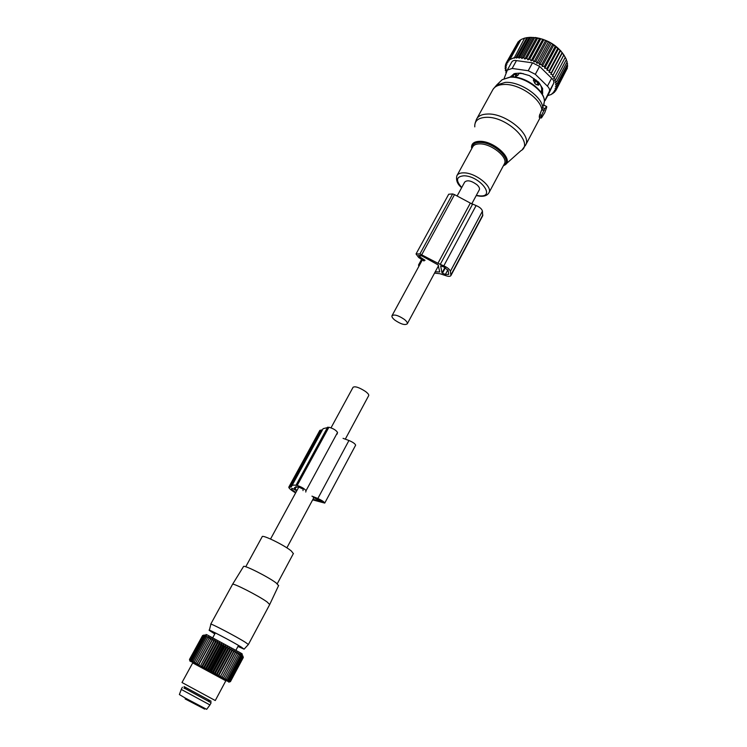 <?xml version="1.0" encoding="UTF-8"?>
<svg xmlns="http://www.w3.org/2000/svg" width="747" height="747" viewBox="0 0 747 747"><rect width="100%" height="100%" fill="white"/><g stroke="black" fill="none" stroke-linecap="round" stroke-linejoin="round"><path stroke-width="1.12" d="M479.229 189.971L479.369 189.71C479.854 188.328 479.042 186.666 476.95 184.724C471.301 180.653 467.211 179.775 464.681 182.1L457.276 195.705M404.332 319.389C398.3 315.346 394.183 314.142 391.97 315.766C391.661 316.877 392.661 318.362 394.976 320.22C400.971 324.226 405.079 325.421 407.292 323.796C407.61 322.713 406.62 321.238 404.332 319.389M331.033 427.807L353.079 387.273C355.105 386.05 359.232 387.45 365.47 391.456C367.86 393.258 368.953 394.621 368.738 395.536L368.654 395.695M546.636 106.644L544.675 108.689L541.603 115.365L541.426 117.979L544.74 112.722L546.645 107.456L546.711 106.597L543.564 105.038L539.297 116.093L539.437 117.69L541.351 117.961M543.751 104.972L544.395 101.349L543.564 105.038M544.199 110.463L542.126 109.884M513.161 75.97L513.18 76.932M523.208 73.598L519.044 73.374L518.091 75.12L515.869 74.42L513.236 74.915L513.6 76.96M514.776 77.072L518.091 75.12M533.321 80.078L534.805 83.29L535.562 80.835L533.321 80.078L534.124 78.575M513.17 76.241L512.797 76.913M541.015 91.909L541.23 91.498C542.182 89.192 541.603 86.503 539.483 83.421L538.54 85.167L536.131 84.579L534.805 83.29M511.975 76.894L512.582 74.849M542.705 91.227L541.351 92.796M538.54 85.167L538.466 83.673L535.562 80.835L536.047 79.929M566.712 69.359L556.375 89.537L555.03 88.697L556.954 87.801L555.376 86.764L557.187 85.877L567.683 66.081L567.234 64.672M563.882 54.914L552.397 76.465L554.666 77.202L565.264 57.276L560.605 50.647L551.249 43.158L542.826 39.274L534.656 37.677L523.796 57.538L521.845 58.49L520.995 57.248L531.864 37.415L534.656 37.677M565.227 57.342L566.385 59.564L555.805 79.462L553.63 78.603L554.666 77.202M566.254 59.807L567.16 61.814L556.618 81.684L554.554 80.713L555.805 79.462M566.926 62.253L567.599 63.999L557.075 83.832L555.152 82.768L556.618 81.684M567.16 67.062L567.412 68.033L556.954 87.801M564.377 55.745C557.813 45.735 548.046 39.638 535.104 37.471M557.075 83.832L555.432 84.747L557.187 85.877M536.495 37.714L524.842 59.05L526.738 58.089L537.597 38.2M539.707 38.358L527.989 59.844L529.791 58.901L540.632 38.984M542.826 39.274L531.108 60.815L532.863 59.965L543.695 40.021M545.693 40.357L533.993 61.917L535.907 61.254L546.729 41.3M548.513 41.664L536.832 63.243L538.895 62.757L549.689 42.794M551.249 43.158L539.586 64.746L541.771 64.457L552.547 44.484M553.854 44.829L542.229 66.427L544.498 66.324L555.245 46.351M556.31 46.659L544.703 68.248L547.037 68.341L557.757 48.359M558.569 48.602L546.991 70.19L549.353 70.461L560.045 50.488M560.605 50.647L549.054 72.235L551.407 72.664L562.08 52.701M562.379 52.766L550.856 74.326L553.191 74.924L563.826 54.979M556.375 89.537L554.395 90.415L555.497 91.078L556.291 89.575M555.497 91.078L553.48 91.918L554.33 92.423L554.918 91.33M554.33 92.423L552.36 93.198L552.948 93.543L553.331 92.824M552.948 93.543L551.557 94.047M551.351 94.449L547.738 95.635M533.395 37.387L521.845 58.49M516.429 58.07L515.99 57.398L526.85 37.639L527.69 37.583L516.429 58.07L518.371 57.202L529.24 37.415L530.435 37.35L519.016 58.173L520.995 57.248M514.085 58.201L524.674 38.078L514.085 58.201L515.99 57.398M506.662 71.833L505.243 70.237L506.41 69.994L505.009 68.182L506.345 67.949L505.112 66.24L506.578 65.932L505.542 64.447L507.129 64.065L506.298 62.832L507.979 62.365L507.344 61.413L509.071 60.88L508.632 60.208L513.824 57.799M506.578 72.057L505.812 72.366L506.326 71.451M506.289 72.832L505.812 72.366M544.404 101.396L549.362 91.367C549.951 89.817 549.297 88.081 547.42 86.148L535.328 74.308L539.595 66.39L532.508 62.841L516.448 60.61C514.095 60.134 512.489 60.684 511.639 62.272L507.493 69.798M519.016 58.173L518.371 57.202M524.674 38.078L520.986 39.563L510.154 59.2M520.827 39.852L519.454 40.599L508.632 60.208M519.09 41.253L518.147 41.841L507.344 61.413M517.494 43.018L506.298 62.832M505.542 64.447L506.373 62.953M505.112 66.24L505.85 64.886M505.009 68.182L505.654 67.006M505.243 70.237L505.803 69.219M535.328 74.308L528.222 70.741L512.153 68.444L507.334 70.097L504.141 78.463M539.595 66.39L551.631 78.258C553.602 79.985 554.246 81.731 553.555 83.487L549.362 91.367M549.353 91.395L553.536 83.524L549.194 92.88M511.368 76.894L511.322 75.979M542.724 92.376L541.659 93.254M542.733 93.235L542.275 94.085L542.658 88.557L538.615 82.105L529.371 75.596L520.678 73.094L514.842 73.486L510.285 76.932M530.435 37.35L531.864 37.415M525.178 38.041L526.85 37.639M527.69 37.583L529.24 37.415M552.397 76.465L553.191 74.924M550.856 74.326L551.407 72.664M549.054 72.235L549.353 70.461M546.991 70.19L547.037 68.341M544.703 68.248L544.498 66.324M542.229 66.427L541.771 64.457M539.586 64.746L538.895 62.757M536.832 63.243L535.907 61.254M533.993 61.917L532.863 59.965M531.108 60.815L529.791 58.901M527.989 59.844L526.738 58.089M524.842 59.05L523.796 57.538M416.107 253.84L448.714 194.229L452.663 193.94L454.512 194.612L470.349 203.091L437.957 263.289L443.793 265.876C447.481 267.482 449.675 269.303 450.376 271.338L450.936 275.531C450.264 276.605 448.489 276.623 445.595 275.587L439.992 273.729L434.558 273.085M470.349 203.091L476.1 205.565L443.793 265.876M418.647 255.278L422.111 256.034L438.125 264.896L439.731 271.945L435.249 271.787M418.619 255.334L419.721 256.819L425.071 260.301M440.665 265.941L442 272.944L445.38 274.438L448.714 274.401L448.125 270.47L444.007 267.053L440.711 265.857M419.907 264.401L418.535 264.989L418.852 266.343M424.035 260.992L418.693 257.519L416.042 253.971L419.935 253.905L437.957 263.289M482.665 215.855L482.441 211.13C481.852 208.955 479.742 207.096 476.1 205.565M245.744 566.768L262.15 536.766C261.786 534.114 284.458 545.161 291.367 551.043L293.356 553.63M232.55 584.322L243.494 566.571C243.214 564.302 268.322 576.889 276.213 582.996L278.575 585.629M269.704 604.538L267.09 601.961C258.593 595.751 232.037 582.268 232.513 584.378M210.71 624.212C209.431 622.494 236.463 636.603 245.474 642.373L248.387 644.502L244.157 649.096M214.809 633.942L209.3 630.421C206.144 627.835 232.504 641.57 241.421 647.173L244.092 649.171L237.966 646.463M182.408 687.212L181.222 689.397L209.944 704.953L211.13 702.74L184.126 688.024M209.944 704.953L206.676 709.342L185.069 697.931L179.383 694.561L181.26 689.453M191.167 660.264L204.379 636.155L206.321 635.79L205.294 636.565L208.385 636.771L207.629 637.695L209.646 637.387L209.039 638.396L211.056 638.087L196.62 664.541L195.779 662.664L195.228 663.794L194.388 661.926L193.968 663.14L193.146 661.282L192.866 662.561L192.063 660.721L191.932 662.075L191.167 660.264L191.167 661.683L190.457 659.9L203.651 635.837L205.509 635.492M205.537 635.445L204.379 636.155M203.651 635.837L204.93 635.202L203.109 635.632L189.934 659.648L190.578 661.394L190.457 659.9M211.056 638.087L210.579 639.171L212.578 638.862L212.251 640.02L198.991 664.363L198.151 665.344L197.32 663.476L210.579 639.171M240.982 653.774C242.906 654.596 242.85 654.353 240.805 653.027L207.19 634.913C205.677 634.268 205.481 634.343 206.583 635.118M204.267 635.006L202.605 635.529L189.486 659.452L189.962 661.104L189.607 659.498L202.754 635.52L204.267 635.006M203.109 635.632L204.501 635.053L202.754 635.52M189.607 659.498L190.177 661.198L189.934 659.648M189.934 661.114L189.486 659.452M192.726 662.897L225.818 680.797M196.62 664.541L197.32 663.476M192.063 660.721L205.294 636.565M193.146 661.282L206.377 637.088M194.388 661.926L207.629 637.695M195.779 662.664L209.039 638.396M212.578 638.862L198.151 665.344M242.859 655.922L243.307 657.5L242.542 655.586L242.775 657.043L242.112 655.268L242.224 656.66L240.693 654.353L240.553 655.605L239.731 653.756L239.451 654.932L238.601 653.083L238.181 654.185L237.331 652.327L236.762 653.354L235.921 651.505L235.202 652.458L234.381 650.628L233.531 651.505L232.737 649.694L231.738 650.497L230.991 648.723L229.861 649.451L229.18 647.714L227.919 648.377L227.303 646.678L225.921 647.285L225.398 645.641L223.895 646.183L223.465 644.596L221.859 645.081L221.542 643.559L219.833 643.998L219.627 642.541L217.844 642.943L217.76 641.552L215.902 641.916L215.958 640.599L214.034 640.945L214.221 639.703L212.251 640.02M243.27 657.556L230.45 681.619L228.871 682.151L230.459 681.6L243.307 657.5M237.331 652.327L223.12 678.874L225.146 678.547L224.417 679.593L226.444 679.275L225.575 680.237L227.574 679.901L226.565 680.797L228.526 680.442L227.387 681.264L229.88 681.227L228.498 681.908L230.272 681.469L228.778 682.076L230.459 681.6M223.12 678.874L236.762 653.354M235.921 651.505L221.672 678.071L223.698 677.753M221.672 678.071L235.202 652.458M234.381 650.628L220.113 677.212L222.12 676.875M220.113 677.212L233.531 651.505M232.737 649.694L218.441 676.296L220.412 675.942M218.441 676.296L218.6 674.943L231.738 650.497M230.991 648.723L216.677 675.335L218.6 674.943M216.677 675.335L216.705 673.906L229.861 649.451M229.18 647.714L214.837 674.336L216.705 673.906M214.837 674.336L214.734 672.842L227.919 648.377M227.303 646.678L212.942 673.308L214.734 672.842M212.942 673.308L212.718 671.74L225.921 647.285M225.398 645.641L211.018 672.263L212.718 671.74M211.018 672.263L210.673 670.638L223.895 646.183M223.465 644.596L209.076 671.208L210.673 670.638M209.076 671.208L208.628 669.527L221.859 645.081M221.542 643.559L207.134 670.162L208.628 669.527M207.134 670.162L206.592 668.434L219.833 643.998M219.627 642.541L205.21 669.125L206.592 668.434M205.21 669.125L204.594 667.351L217.844 642.943M217.76 641.552L203.333 668.117L204.594 667.351M203.333 668.117L202.642 666.315L215.902 641.916M215.958 640.599L201.522 667.146L202.642 666.315M201.522 667.146L200.775 665.306L214.034 640.945M214.221 639.703L200.775 665.306M199.785 666.221L198.991 664.363M215.276 700.527L181.997 682.515L192.773 662.813L225.874 680.694L215.285 700.518M225.146 678.547L238.181 654.185M226.444 679.275L239.451 654.932M227.574 679.901L240.553 655.605M228.526 680.442L241.477 656.174M229.301 680.89L242.224 656.66M229.88 681.227L242.775 657.043M230.272 681.469L243.139 657.323M184.023 686.577L211.149 701.256M322.405 429.936L319.856 430.365L288.856 487.053M322.377 429.936L291.171 487.063L288.79 487.175C288.837 488.277 291.115 490.191 295.625 492.917M312.657 499.864L324.749 503.086C324.161 501.853 321.854 500.331 317.848 498.51L311.947 496.139M355.591 445.259L355.637 445.175C355.161 443.755 352.929 442.196 348.952 440.487L317.848 498.51M343.05 438.349L348.952 440.487M337.084 434.156L337.532 432.466C336.122 430.197 333.246 428.461 328.904 427.247L323.096 428.685L291.937 485.709M305.766 492.049L306.037 490.686C304.449 488.65 301.499 486.913 297.185 485.466L295.971 485.279C293.431 484.896 292.021 485.167 291.732 486.092L291.171 487.063M296.718 490.9L292.74 488.482L291.507 488.631C291.507 489.35 292.964 490.62 295.877 492.441M302.993 490.583L303.245 489.21L298.333 486.848L294.477 487.576L294.663 488.743L297.007 490.368M313.217 497.343L321.985 501.62L312.974 499.276M506.055 163.948L520.92 150.698C534.684 143.377 506.97 116.187 486.241 117.316C478.229 117.709 474.401 120.902 474.775 126.878M525.346 145.628L525.757 144.834C531.715 134.423 505.448 113.012 487.539 114.03C481.806 114.207 478.108 115.99 476.446 119.389L475.139 123.143M471.572 147.841C471.292 143.667 474.018 141.491 479.742 141.332C494.439 140.81 514.422 159.942 504.832 165.031L503.329 165.815M503.534 165.423C513.525 160.894 494.215 141.949 479.789 142.444C474.476 142.574 471.852 144.535 471.899 148.317M541.967 110.201C540.987 98.529 518.633 83.393 503.767 84.476C498.016 84.784 494.271 86.708 492.525 90.247L476.959 118.456M504.178 164.228L504.496 163.64C508.184 157.159 491.19 143.517 479.705 143.882C475.979 143.91 473.598 144.993 472.552 147.131L457.145 175.265M542.742 107.101C541.155 95.616 519.595 81.339 505.252 82.385L496.624 85.055L492.964 89.435M488.855 192.959L489.07 192.53C492.609 186.348 475.335 172.762 463.887 172.846C460.18 172.79 457.827 173.78 456.837 175.825C455.866 180.372 457.463 184.322 461.637 187.684M476.325 195.378L479.845 195.891C496.157 197.283 479.686 175.9 464.027 175.788C456.202 176.507 455.437 180.41 461.739 187.497M496.624 85.055L502.227 79.668L510.518 76.922C524.543 75.774 544.778 90.042 544.395 101.349C544.722 90.742 524.039 76.082 510.126 77.202L502.227 79.668L500.985 80.872M544.189 110.005L542.079 109.641M544.675 108.689L542.499 107.549M541.314 117.83L539.325 117.484M541.286 116.439L539.297 116.093M541.603 115.365L539.679 114.506M516.438 73.374L515.187 76.885M539.007 82.665L538.466 83.673L536.131 84.579M547.42 86.148L551.631 78.258M545.17 100.462L549.297 92.684M532.508 62.841L528.222 70.741M512.153 68.444L516.448 60.61M472.534 204.267L440.188 264.485M420.496 255.409L419.721 256.819M444.932 267.473L442 272.944M452.663 193.94L419.935 253.905M454.512 194.612L421.803 254.624M482.441 211.13L450.376 271.338M482.861 214.893L450.992 274.831M445.389 267.715L442.411 273.281M447.845 269.816L445.38 274.438M185.135 698.931L204.687 709.127M321.378 429.87L290.2 486.913M337.532 432.466L306.037 490.686M328.904 427.247L297.185 485.466M327.644 427.163L295.971 485.279M295.756 486.745L294.663 488.743M296.316 486.689L295.028 489.061M320.865 500.611L320.407 501.452M422.363 259.9L392.082 315.57M479.369 189.71L471.73 203.922M438.536 265.68L407.292 323.796M286.867 547.85L313.871 497.605M345.291 439.161L368.738 395.536M270.545 539.026L298.875 486.932M522.386 149.465L525.757 144.834L540.09 117.783M504.197 164.2L489.07 192.53C487.623 195.182 484.906 196.433 480.919 196.274M476.212 195.583L480.284 196.246M546.711 106.597L543.629 104.907M513.889 73.729L513.301 74.803M541.23 91.498L540.893 92.124M421.579 259.396L418.6 264.868M482.767 215.659L450.936 275.531M277.23 583.79L293.431 553.48M278.668 585.424L269.77 604.37M210.738 624.147L232.504 584.425M209.356 630.216L210.841 624.399M248.387 644.502L269.77 604.416M235.987 650.142L238.517 645.427M212.811 637.602L215.369 632.914M185.714 687.688L183.855 688.08M208.441 699.986L209.076 701.732M208.749 701.564L209.337 700.453M184.696 688.566L185.303 687.455M207.19 634.913L205.388 635.538M240.805 653.027L241.477 655.922M355.637 445.175L324.749 503.086"/></g></svg>
